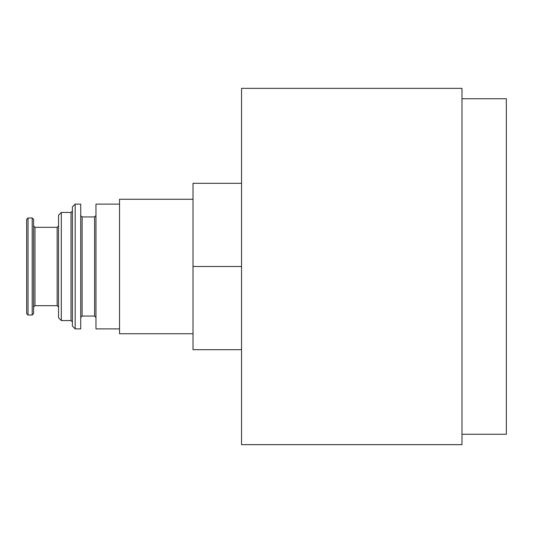 <?xml version="1.0" encoding="UTF-8"?>
<svg xmlns="http://www.w3.org/2000/svg" width="533" height="533" viewBox="0 0 533 533"><rect width="100%" height="100%" fill="white"/><g stroke="black" fill="none" stroke-linecap="round" stroke-linejoin="round"><path stroke-width="0.8" d="M193.019 333.738L119.539 333.738L119.539 199.262L193.019 199.262M119.539 328.888L95.973 328.888L95.973 204.112L119.539 204.112M80.723 317.448L82.109 316.062L94.588 316.062L95.973 317.448M80.723 328.888L80.723 204.112L75.173 204.112L75.173 328.888L80.723 328.888M75.173 328.888L72.401 326.116L72.401 206.884L75.173 204.112M61.308 320.573L61.308 212.427L58.537 215.205L58.537 317.795L61.308 320.573L71.016 320.573L72.401 321.959M33.579 307.055L34.971 305.669L57.151 305.669L58.537 307.055M32.193 315.023L33.579 313.637L33.579 219.363L32.193 217.977L28.036 217.977L28.036 315.023L32.193 315.023L32.193 217.977M28.036 315.023L26.65 313.637L26.65 219.363L28.036 217.977M241.542 266.5L193.019 266.5L193.019 183.312L241.542 183.312M193.019 266.5L193.019 349.688L241.542 349.688M461.984 434.255L506.35 434.255L506.35 98.745L461.984 98.745M461.984 444.655L461.984 88.345L241.542 88.345L241.542 444.655L461.984 444.655M94.588 316.062L94.588 216.938L95.973 215.552M82.109 316.062L82.109 216.938L80.723 215.552M71.016 320.573L71.016 212.427L72.401 211.041M57.151 305.669L57.151 227.331L58.537 225.945M34.971 305.669L34.971 227.331L33.579 225.945M94.588 216.938L82.109 216.938M71.016 212.427L61.308 212.427M57.151 227.331L34.971 227.331"/></g></svg>
